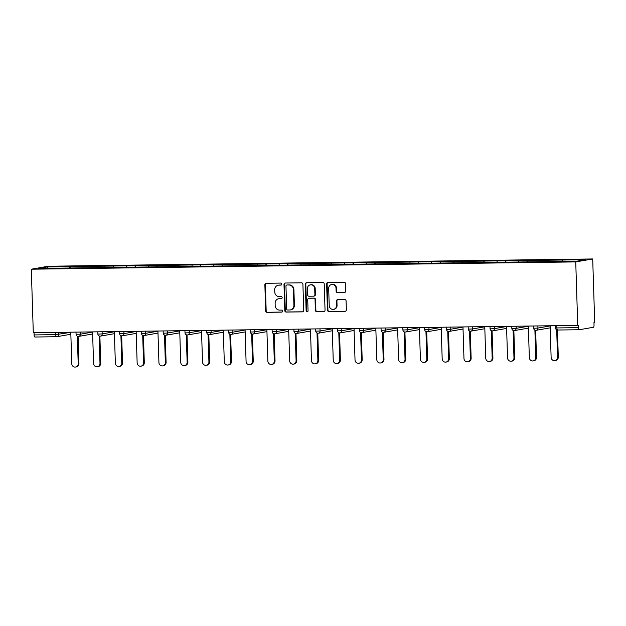 <?xml version="1.0" encoding="UTF-8"?>
<svg xmlns="http://www.w3.org/2000/svg" width="626" height="626" viewBox="0 0 626 626"><rect width="100%" height="100%" fill="white"/><g stroke="black" fill="none" stroke-linecap="round" stroke-linejoin="round"><path stroke-width="0.94" d="M281.747 284.094A1.017 0.955 -99.9 0 0 280.753 283.085L266.183 283.281A1.455 1.369 -99.9 0 0 264.861 284.752L265.682 310.895A1.455 1.369 -99.9 0 0 267.099 312.335L281.669 312.139A1.017 0.955 -99.9 0 0 282.592 311.106A1.017 0.955 -99.9 0 0 281.606 310.105L279.72 310.128A4.656 4.382 -99.9 0 1 275.182 305.543L275.119 303.36A4.656 4.382 -99.9 0 1 279.36 298.657L281.238 298.633A1.017 0.955 -99.9 0 0 282.17 297.6A1.017 0.955 -99.9 0 0 281.176 296.599L279.29 296.622A4.656 4.382 -99.9 0 1 274.759 292.029L274.689 289.854A4.656 4.382 -99.9 0 1 278.93 285.143L280.816 285.12A1.017 0.955 -99.9 0 0 281.747 284.094M344.449 292.483A1.455 1.369 -99.9 0 0 345.771 291.012L345.544 283.672A1.455 1.369 -99.9 0 0 344.128 282.24L327.946 282.459A1.455 1.369 -99.9 0 0 326.623 283.93L327.445 310.073A1.455 1.369 -99.9 0 0 328.861 311.505L345.036 311.286A1.455 1.369 -99.9 0 0 346.366 309.815L346.084 300.957A1.455 1.369 -99.9 0 0 344.668 299.525L337.743 299.619A1.455 1.369 -99.9 0 0 336.42 301.09L336.561 305.48A3.889 3.662 -99.9 0 1 333.564 309.361A3.889 3.662 -99.9 0 1 329.221 305.582L328.681 288.367A3.889 3.662 -99.9 0 1 331.678 284.486A3.889 3.662 -99.9 0 1 336.021 288.265L336.107 291.137A1.455 1.369 -99.9 0 0 337.524 292.569L344.848 292.412M577.735 325.395L33.295 332.688L31.3 269.203L575.74 261.911L577.735 325.395L578.471 325.27L578.549 327.641A2.222 0.743 89.2 0 0 579.324 329.73A2.222 0.743 89.2 0 0 579.363 329.73L593.362 327.281A2.222 0.743 89.2 0 0 594.035 324.933L593.957 322.57L594.7 322.437L592.705 258.953L575.74 261.911M302.906 284.243A1.455 1.369 -99.9 0 0 301.489 282.811L285.315 283.022A1.455 1.369 -99.9 0 0 283.985 284.494L284.807 310.645A1.455 1.369 -99.9 0 0 286.223 312.077L302.405 311.858A1.455 1.369 -99.9 0 0 303.727 310.386L302.906 284.243M306.63 282.741L322.805 282.522A1.455 1.369 -99.9 0 1 324.221 283.961L325.043 310.105A1.455 1.369 -99.9 0 1 323.72 311.576L316.795 311.67A1.455 1.369 -99.9 0 1 315.379 310.23L315.05 299.627A1.455 1.369 -99.9 0 0 313.634 298.195L309.041 298.258A1.455 1.369 -99.9 0 0 307.71 299.729L308.062 310.77A1.017 0.955 -99.9 0 1 307.272 311.787A1.017 0.955 -99.9 0 1 306.137 310.793L305.308 284.212A1.455 1.369 -99.9 0 1 306.63 282.741M592.705 258.953L48.265 266.246L31.3 269.203M549.542 261.613L549.495 260.181L548.939 261.621M549.495 260.181L585.31 259.727L576.702 261.23L38.695 268.429L47.302 266.926L69.995 266.621L69.588 268.038M70.19 268.03L69.995 266.621M70.143 266.598L91.787 266.332L91.38 267.748M91.975 267.74L91.787 266.332M91.936 266.308L113.572 266.042L113.165 267.459M113.768 267.451L113.572 266.042M113.721 266.019L135.365 265.753L134.958 267.169M135.552 267.161L135.365 265.753M135.513 265.721L157.149 265.455L156.743 266.872M157.345 266.864L157.149 265.455M157.298 265.432L178.942 265.166L178.535 266.582M179.13 266.574L178.942 265.166M179.091 265.142L200.727 264.876L200.32 266.293M200.923 266.285L200.727 264.876M200.876 264.845L222.52 264.579L222.113 265.995M222.707 265.987L222.52 264.579M222.668 264.555L244.304 264.289L243.897 265.706M244.5 265.698L244.304 264.289M244.453 264.266L266.097 264L265.69 265.416M266.285 265.408L266.097 264M266.246 263.976L287.882 263.71L287.475 265.127M288.077 265.119L287.882 263.71M288.03 263.679L309.674 263.413L309.267 264.829M309.862 264.821L309.674 263.413M309.823 263.389L331.459 263.123L331.052 264.54M331.655 264.532L331.459 263.123M331.608 263.1L353.252 262.834L352.845 264.25M353.44 264.242L353.252 262.834M353.4 262.81L375.037 262.544L374.63 263.961M375.232 263.945L375.037 262.544M375.185 262.513L396.829 262.247L396.422 263.663M397.017 263.656L396.829 262.247M396.978 262.224L418.614 261.958L418.207 263.374M418.81 263.366L418.614 261.958M418.763 261.934L440.407 261.668L440 263.084M440.594 263.077L440.407 261.668M440.555 261.637L462.191 261.371L461.785 262.787M462.387 262.779L462.191 261.371M462.34 261.347L483.984 261.081L483.577 262.497M484.172 262.49L483.984 261.081M484.133 261.058L505.769 260.792L505.362 262.208M505.964 262.2L505.769 260.792M505.918 260.768L527.562 260.502L527.155 261.918M527.749 261.911L527.562 260.502M527.71 260.471L549.346 260.205M540.825 260.322L540.426 261.715M519.04 260.612L518.641 262.004M497.247 260.901L496.848 262.294M475.463 261.199L475.064 262.591M453.67 261.488L453.271 262.881M431.885 261.778L431.486 263.17M410.093 262.075L409.694 263.46M388.308 262.364L387.909 263.757M366.515 262.654L366.116 264.047M344.73 262.943L344.331 264.336M322.938 263.241L322.539 264.634M301.153 263.53L300.754 264.923M279.36 263.82L278.961 265.213M257.576 264.109L257.176 265.502M235.783 264.407L235.384 265.8M213.998 264.696L213.599 266.089M192.205 264.986L191.806 266.379M170.421 265.283L170.022 266.676M148.628 265.573L148.237 266.966M126.843 265.862L126.444 267.255M105.051 266.152L104.659 267.545M83.266 266.449L82.867 267.842M34.039 332.68L34.109 334.926L55.761 334.636L55.691 332.39M56.489 336.725L34.923 337.015A2.222 0.743 -90.8 0 1 34.884 337.023A2.222 0.743 -90.8 0 1 34.109 334.926M47.302 266.926L48.139 268.304M562.617 260.033L562.218 261.425M281.184 285.033L279.423 285.057A4.656 4.382 -99.9 0 0 278.773 285.12L278.28 285.206M278.703 298.719L279.196 298.633A4.656 4.382 -99.9 0 1 279.853 298.571L281.614 298.547M266.238 283.281A1.455 1.369 -99.9 0 0 265.354 284.666L266.175 310.809A1.455 1.369 -99.9 0 0 267.592 312.249L282.036 312.053M285.362 283.022A1.455 1.369 -99.9 0 0 284.478 284.407L285.3 310.559A1.455 1.369 -99.9 0 0 286.716 311.991L302.851 311.771M286.88 285.041A1.017 0.955 -99.9 0 0 285.957 286.066L286.677 309.017A1.017 0.955 -99.9 0 0 287.67 310.026L289.658 309.995A4.656 4.382 -99.9 0 0 293.899 305.292L293.406 289.603A4.656 4.382 -99.9 0 0 288.868 285.01L287.381 284.955A1.017 0.955 -99.9 0 0 287.099 285.002M290.308 309.933L290.808 309.847A4.656 4.382 -99.9 0 0 294.392 305.206L293.899 305.292M287.381 284.955L289.368 284.924A4.656 4.382 -99.9 0 1 293.899 289.517L294.392 305.206M324.166 311.49L316.795 311.67M308.837 298.273L309.33 298.187A1.455 1.369 -99.9 0 1 309.534 298.172L314.127 298.109A1.455 1.369 -99.9 0 1 315.543 299.541L315.872 310.144A1.455 1.369 -99.9 0 0 317.288 311.584M306.677 282.741A1.455 1.369 -99.9 0 0 305.801 284.126L306.638 310.707A1.017 0.955 -99.9 0 0 307.515 311.709M314.698 288.625A3.889 3.662 -99.9 0 0 310.363 284.838A3.889 3.662 -99.9 0 0 307.366 288.727L307.554 294.791A1.455 1.369 -99.9 0 0 308.978 296.223L313.563 296.161A1.455 1.369 -99.9 0 0 314.894 294.69L314.698 288.625L315.199 288.539A3.889 3.662 -99.9 0 0 310.856 284.752L310.363 284.838M314.064 296.075A1.455 1.369 -99.9 0 0 315.387 294.603L314.894 294.69M315.199 288.539L315.387 294.603M331.678 284.486L332.179 284.4A3.889 3.662 -99.9 0 1 336.514 288.179L336.6 291.051A1.455 1.369 -99.9 0 0 338.017 292.483L344.895 292.397M333.564 309.361L334.057 309.275A3.889 3.662 -99.9 0 0 337.054 305.394L336.561 305.48M337.797 299.619A1.455 1.369 -99.9 0 0 336.913 301.004L337.054 305.394M328.001 282.451A1.455 1.369 -99.9 0 0 327.116 283.836L327.938 309.987A1.455 1.369 -99.9 0 0 329.354 311.419L345.482 311.2M78.195 363.643L78.939 363.518A3.412 3.208 80.1 0 1 76.309 366.914L75.566 367.047A3.412 3.208 -99.9 0 0 78.195 363.643L77.334 336.225M70.777 332.187L71.771 363.729A3.412 3.208 -99.9 0 0 75.566 367.047M78.939 363.518L78.086 336.428M99.988 363.354L100.723 363.221A3.412 3.208 80.1 0 1 98.102 366.625L97.359 366.758A3.412 3.208 -99.9 0 0 99.988 363.354L99.119 335.927M92.57 331.897L93.564 363.44A3.412 3.208 -99.9 0 0 97.359 366.758M100.723 363.221L99.878 336.139M121.773 363.064L122.516 362.931A3.412 3.208 80.1 0 1 119.887 366.335L119.143 366.46A3.412 3.208 -99.9 0 0 121.773 363.064L120.912 335.638M114.355 331.6L115.348 363.15A3.412 3.208 -99.9 0 0 119.143 366.46M122.516 362.931L121.663 335.849M143.565 362.767L144.301 362.642A3.412 3.208 80.1 0 1 141.679 366.046L140.936 366.171A3.412 3.208 -99.9 0 0 143.565 362.767L142.697 335.348M136.147 331.31L137.141 362.853A3.412 3.208 -99.9 0 0 140.936 366.171M144.301 362.642L143.456 335.552M165.35 362.477L166.093 362.352A3.412 3.208 80.1 0 1 163.464 365.748L162.721 365.881A3.412 3.208 -99.9 0 0 165.35 362.477L164.489 335.059M157.932 331.021L158.926 362.564A3.412 3.208 -99.9 0 0 162.721 365.881M166.093 362.352L165.241 335.262M187.143 362.188L187.878 362.055A3.412 3.208 80.1 0 1 185.257 365.459L184.513 365.592A3.412 3.208 -99.9 0 0 187.143 362.188L186.274 334.761M179.725 330.724L180.718 362.274A3.412 3.208 -99.9 0 0 184.513 365.592M187.878 362.055L187.033 334.973M208.927 361.898L209.671 361.765A3.412 3.208 80.1 0 1 207.042 365.169L206.298 365.294A3.412 3.208 -99.9 0 0 208.927 361.898L208.067 334.472M201.509 330.434L202.503 361.985A3.412 3.208 -99.9 0 0 206.298 365.294M209.671 361.765L208.818 334.675M230.72 361.601L231.456 361.476A3.412 3.208 80.1 0 1 228.834 364.872L228.091 365.005A3.412 3.208 -99.9 0 0 230.72 361.601L229.852 334.182M223.302 330.145L224.288 361.687A3.412 3.208 -99.9 0 0 228.091 365.005M231.456 361.476L230.611 334.386M252.505 361.312L253.248 361.179A3.412 3.208 80.1 0 1 250.619 364.582L249.876 364.715A3.412 3.208 -99.9 0 0 252.505 361.312L251.644 333.885M245.087 329.855L246.081 361.398A3.412 3.208 -99.9 0 0 249.876 364.715M253.248 361.179L252.395 334.096M274.298 361.022L275.033 360.889A3.412 3.208 80.1 0 1 272.412 364.293L271.668 364.418A3.412 3.208 -99.9 0 0 274.298 361.022L273.429 333.595M266.879 329.558L267.865 361.108A3.412 3.208 -99.9 0 0 271.668 364.418M275.033 360.889L274.188 333.807M296.082 360.725L296.826 360.599A3.412 3.208 80.1 0 1 294.197 364.003L293.453 364.129A3.412 3.208 -99.9 0 0 296.082 360.725L295.222 333.306M288.664 329.268L289.658 360.811A3.412 3.208 -99.9 0 0 293.453 364.129M296.826 360.599L295.973 333.509M317.875 360.435L318.611 360.31A3.412 3.208 80.1 0 1 315.989 363.706L315.246 363.839A3.412 3.208 -99.9 0 0 317.875 360.435L317.006 333.016M310.457 328.979L311.443 360.521A3.412 3.208 -99.9 0 0 315.246 363.839M318.611 360.31L317.765 333.22M339.66 360.146L340.403 360.013A3.412 3.208 80.1 0 1 337.774 363.416L337.031 363.55A3.412 3.208 -99.9 0 0 339.66 360.146L338.799 332.719M332.242 328.681L333.235 360.232A3.412 3.208 -99.9 0 0 337.031 363.55M340.403 360.013L339.55 332.93M361.452 359.856L362.188 359.723A3.412 3.208 80.1 0 1 359.567 363.127L358.823 363.252A3.412 3.208 -99.9 0 0 361.452 359.856L360.584 332.429M354.034 328.392L355.02 359.942A3.412 3.208 -99.9 0 0 358.823 363.252M362.188 359.723L361.343 332.633M383.237 359.559L383.981 359.434A3.412 3.208 80.1 0 1 381.351 362.837L380.608 362.963A3.412 3.208 -99.9 0 0 383.237 359.559L382.376 332.14M375.819 328.102L376.813 359.645A3.412 3.208 -99.9 0 0 380.608 362.963M383.981 359.434L383.128 332.343M405.03 359.269L405.765 359.136A3.412 3.208 80.1 0 1 403.144 362.54L402.401 362.673A3.412 3.208 -99.9 0 0 405.03 359.269L404.161 331.843M397.612 327.813L398.598 359.355A3.412 3.208 -99.9 0 0 402.401 362.673M405.765 359.136L404.92 332.054M426.815 358.98L427.558 358.847A3.412 3.208 80.1 0 1 424.929 362.251L424.185 362.376A3.412 3.208 -99.9 0 0 426.815 358.98L425.954 331.553M419.397 327.515L420.39 359.066A3.412 3.208 -99.9 0 0 424.185 362.376M427.558 358.847L426.705 331.764M448.599 358.682L449.343 358.557A3.412 3.208 80.1 0 1 446.721 361.961L445.978 362.086A3.412 3.208 -99.9 0 0 448.599 358.682L447.739 331.264M441.189 327.226L442.175 358.768A3.412 3.208 -99.9 0 0 445.978 362.086M449.343 358.557L448.498 331.467M470.392 358.393L471.135 358.268A3.412 3.208 80.1 0 1 468.506 361.664L467.763 361.797A3.412 3.208 -99.9 0 0 470.392 358.393L469.531 330.974M462.974 326.936L463.968 358.479A3.412 3.208 -99.9 0 0 467.763 361.797M471.135 358.268L470.282 331.177M492.177 358.103L492.92 357.97A3.412 3.208 80.1 0 1 490.299 361.374L489.555 361.507A3.412 3.208 -99.9 0 0 492.177 358.103L491.316 330.677M484.767 326.647L485.753 358.189A3.412 3.208 -99.9 0 0 489.555 361.507M492.92 357.97L492.075 330.888M513.969 357.814L514.713 357.681A3.412 3.208 80.1 0 1 512.084 361.085L511.34 361.21A3.412 3.208 -99.9 0 0 513.969 357.814L513.109 330.387M506.551 326.349L507.545 357.9A3.412 3.208 -99.9 0 0 511.34 361.21M514.713 357.681L513.86 330.598M535.754 357.516L536.498 357.391A3.412 3.208 80.1 0 1 533.876 360.795L533.133 360.92A3.412 3.208 -99.9 0 0 535.754 357.516L534.894 330.098M528.344 326.06L529.33 357.602A3.412 3.208 -99.9 0 0 533.133 360.92M536.498 357.391L535.653 330.301M557.547 357.227L558.29 357.102A3.412 3.208 80.1 0 1 555.661 360.498L554.918 360.631A3.412 3.208 -99.9 0 0 557.547 357.227L556.686 329.808M550.129 325.77L551.123 357.313A3.412 3.208 -99.9 0 0 554.918 360.631M558.29 357.102L557.437 330.012M70.848 334.261L56.888 336.694A2.222 2.089 -99.9 0 1 56.575 336.725A2.222 0.743 -90.8 0 1 56.536 336.733A2.222 0.743 -90.8 0 1 55.761 334.636L70.785 332.351M579.277 329.73L557.711 330.019A2.222 0.743 89.2 0 1 557.672 330.019L579.324 329.73M556.827 325.676L556.897 327.93L578.549 327.641M556.897 327.93A2.222 0.743 89.2 0 0 557.672 330.019A2.222 2.222 0 0 1 555.418 327.868L556.897 327.93M58.531 332.351L58.601 334.48A2.222 2.089 -99.9 0 1 56.888 336.694A2.222 2.222 0 0 1 56.536 336.733L34.884 337.023M80.316 332.054L80.386 334.19L76.067 334.284A2.222 2.222 0 0 0 78.673 336.405A2.222 2.089 -99.9 0 0 80.386 334.19L92.578 332.062M102.108 331.764L102.171 333.893L114.362 331.764M123.893 331.475L123.964 333.603L136.155 331.475M145.686 331.185L145.748 333.314L157.94 331.185M167.471 330.888L167.541 333.016L179.725 330.896M189.263 330.598L189.326 332.727L201.517 330.598M211.048 330.309L211.119 332.437L223.302 330.309M232.841 330.019L232.903 332.148L245.095 330.019M254.625 329.722L254.696 331.85L266.879 329.73M276.418 329.433L276.481 331.561L288.672 329.433M298.203 329.143L298.273 331.271L310.457 329.143M319.996 328.846L320.058 330.974L332.25 328.853M341.78 328.556L341.851 330.685L354.034 328.556M363.573 328.267L363.636 330.395L375.827 328.267M385.358 327.977L385.428 330.105L397.612 327.977M407.15 327.68L407.213 329.808L419.404 327.688M428.935 327.39L429.006 329.519L441.189 327.39M450.728 327.101L450.79 329.229L462.982 327.101M472.513 326.803L472.583 328.94L484.767 326.811M494.305 326.514L494.368 328.642L506.559 326.514M516.09 326.224L516.16 328.353L528.344 326.224M537.883 325.935L537.945 328.063L550.137 325.935M78.36 336.436A2.222 2.089 -99.9 0 0 78.673 336.405L92.632 333.971M99.338 334.049L97.859 333.994A2.222 2.222 0 0 0 100.465 336.115A2.222 2.089 -99.9 0 0 102.171 333.893L99.338 334.049M100.152 336.139A2.222 2.089 -99.9 0 0 100.465 336.115L114.425 333.674M121.123 333.76L119.644 333.697A2.222 2.222 0 0 0 122.25 335.818A2.222 2.089 -99.9 0 0 123.964 333.603L121.123 333.76M121.937 335.849A2.222 2.089 -99.9 0 0 122.25 335.818L136.21 333.384M142.916 333.47L141.437 333.408A2.222 2.222 0 0 0 144.043 335.528A2.222 2.089 -99.9 0 0 145.748 333.314L142.916 333.47M143.73 335.559A2.222 2.089 -99.9 0 0 144.043 335.528L158.002 333.095M164.701 333.181L163.222 333.118A2.222 2.222 0 0 0 165.827 335.239A2.222 2.089 -99.9 0 0 167.541 333.016L164.701 333.181M165.514 335.27A2.222 2.089 -99.9 0 0 165.827 335.239L179.787 332.805M186.493 332.883L185.014 332.829A2.222 2.222 0 0 0 187.62 334.949A2.222 2.089 -99.9 0 0 189.326 332.727L186.493 332.883M187.307 334.973A2.222 2.089 -99.9 0 0 187.62 334.949L201.58 332.508M208.278 332.594L206.799 332.531A2.222 2.222 0 0 0 209.405 334.652A2.222 2.089 -99.9 0 0 211.119 332.437L208.278 332.594M209.092 334.683A2.222 2.089 -99.9 0 0 209.405 334.652L223.365 332.218M230.071 332.304L228.592 332.242A2.222 2.222 0 0 0 231.197 334.362A2.222 2.089 -99.9 0 0 232.903 332.148L230.071 332.304M230.884 334.394A2.222 2.089 -99.9 0 0 231.197 334.362L245.157 331.929M251.855 332.007L250.377 331.952A2.222 2.222 0 0 0 252.982 334.073A2.222 2.089 -99.9 0 0 254.696 331.85L251.855 332.007M252.669 334.104A2.222 2.089 -99.9 0 0 252.982 334.073L266.942 331.639M273.648 331.717L272.169 331.663A2.222 2.222 0 0 0 274.775 333.783A2.222 2.089 -99.9 0 0 276.481 331.561L273.648 331.717M274.462 333.807A2.222 2.089 -99.9 0 0 274.775 333.783L288.735 331.342M295.433 331.428L293.954 331.365A2.222 2.222 0 0 0 296.56 333.486A2.222 2.089 -99.9 0 0 298.273 331.271L295.433 331.428M296.247 333.517A2.222 2.089 -99.9 0 0 296.56 333.486L310.519 331.052M317.225 331.138L315.747 331.076A2.222 2.222 0 0 0 318.352 333.196A2.222 2.089 -99.9 0 0 320.058 330.974L317.225 331.138M318.039 333.228A2.222 2.089 -99.9 0 0 318.352 333.196L332.312 330.763M339.01 330.841L337.531 330.786A2.222 2.222 0 0 0 340.137 332.907A2.222 2.089 -99.9 0 0 341.851 330.685L339.01 330.841M339.824 332.93A2.222 2.089 -99.9 0 0 340.137 332.907L354.097 330.465M360.803 330.551L359.324 330.489A2.222 2.222 0 0 0 361.93 332.609A2.222 2.089 -99.9 0 0 363.636 330.395L360.803 330.551M361.617 332.641A2.222 2.089 -99.9 0 0 361.93 332.609L375.89 330.176M382.588 330.262L381.109 330.199A2.222 2.222 0 0 0 383.715 332.32A2.222 2.089 -99.9 0 0 385.428 330.105L382.588 330.262M383.402 332.351A2.222 2.089 -99.9 0 0 383.715 332.32L397.674 329.886M404.38 329.965L402.901 329.91A2.222 2.222 0 0 0 405.507 332.03A2.222 2.089 -99.9 0 0 407.213 329.808L404.38 329.965M405.194 332.062A2.222 2.089 -99.9 0 0 405.507 332.03L419.467 329.597M426.165 329.675L424.686 329.62A2.222 2.222 0 0 0 427.292 331.741A2.222 2.089 -99.9 0 0 429.006 329.519L426.165 329.675M426.979 331.764A2.222 2.089 -99.9 0 0 427.292 331.741L441.252 329.299M447.958 329.386L446.479 329.323A2.222 2.222 0 0 0 449.077 331.444A2.222 2.089 -99.9 0 0 450.79 329.229L447.958 329.386M448.772 331.475A2.222 2.089 -99.9 0 0 449.077 331.444L463.044 329.01M469.743 329.096L468.264 329.033A2.222 2.222 0 0 0 470.869 331.154A2.222 2.089 -99.9 0 0 472.583 328.94L469.743 329.096M470.556 331.185A2.222 2.089 -99.9 0 0 470.869 331.154L484.829 328.72M491.535 328.799L490.056 328.744A2.222 2.222 0 0 0 492.654 330.864A2.222 2.089 -99.9 0 0 494.368 328.642L491.535 328.799M492.349 330.896A2.222 2.089 -99.9 0 0 492.654 330.864L506.622 328.423M513.32 328.509L511.841 328.447A2.222 2.222 0 0 0 514.447 330.575A2.222 2.089 -99.9 0 0 516.16 328.353L513.32 328.509M514.134 330.598A2.222 2.089 -99.9 0 0 514.447 330.575L528.407 328.134M535.113 328.22L533.634 328.157A2.222 2.222 0 0 0 536.232 330.278A2.222 2.089 -99.9 0 0 537.945 328.063L535.113 328.22M535.926 330.309A2.222 2.089 -99.9 0 0 536.232 330.278L550.199 327.844M279.423 285.057L278.93 285.143M279.853 298.571L279.36 298.657M267.592 312.249L267.099 312.335M266.175 310.809L265.682 310.895M265.354 284.666L264.861 284.752M302.804 311.787L302.405 311.858M286.716 311.991L286.223 312.077M285.3 310.559L284.807 310.645M284.478 284.407L283.985 284.494M293.899 289.517L293.406 289.603M289.368 284.924L288.868 285.01M324.127 311.505L323.72 311.576M315.872 310.144L315.379 310.23M315.543 299.541L315.05 299.627M314.127 298.109L313.634 298.195M309.534 298.172L309.041 298.258M306.638 310.707L306.137 310.793M305.801 284.126L305.308 284.212M338.017 292.483L337.524 292.569M336.6 291.051L336.107 291.137M336.514 288.179L336.021 288.265M336.913 301.004L336.42 301.09M345.442 311.216L345.036 311.286M329.354 311.419L328.861 311.505M327.938 309.987L327.445 310.073M327.116 283.836L326.623 283.93M76.004 332.116L76.067 334.284M97.789 331.827L97.859 333.994M119.582 331.53L119.644 333.697M141.366 331.24L141.437 333.408M163.151 330.951L163.222 333.118M184.944 330.653L185.014 332.829M206.729 330.364L206.799 332.531M228.521 330.074L228.592 332.242M250.306 329.785L250.377 331.952M272.099 329.487L272.169 331.663M293.884 329.198L293.954 331.365M315.676 328.908L315.747 331.076M337.461 328.619L337.531 330.786M359.254 328.321L359.324 330.489M381.038 328.032L381.109 330.199M402.831 327.742L402.901 329.91M424.616 327.445L424.686 329.62M446.408 327.155L446.479 329.323M468.193 326.866L468.264 329.033M489.986 326.576L490.056 328.744M511.771 326.279L511.841 328.447M533.563 325.99L533.634 328.157M555.348 325.7L555.418 327.868M287.232 284.963L286.739 285.049M314.268 296.059L313.775 296.145"/></g></svg>
